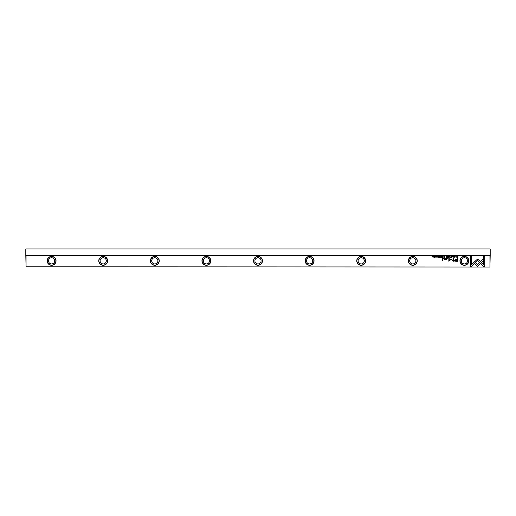 <?xml version="1.0" encoding="UTF-8"?>
<svg xmlns="http://www.w3.org/2000/svg" width="516" height="516" viewBox="0 0 516 516"><rect width="100%" height="100%" fill="white"/><g stroke="black" fill="none" stroke-linecap="round" stroke-linejoin="round"><path stroke-width="0.77" d="M449.7 256.097L449.184 257.349L449.797 256.291L450.391 257.349L449.7 256.097M473.765 262.502L477.597 266.34L483.298 260.625L483.298 258.916L477.597 264.631L474.63 261.664L473.765 262.502M484.782 266.359L484.782 256.104L483.576 256.104L483.576 264.656L481.622 262.709L480.764 263.56L483.563 266.359L484.782 266.359M477.616 259.058L474.849 261.489L475.7 262.347L477.61 260.432L479.519 262.328L480.37 261.47L477.616 259.058M452.667 256.439L453.171 256.22L453.551 256.723L453.171 257.239L452.667 257.02L453.158 257.368L453.751 256.716L453.171 256.078L452.667 256.439M444.134 257.349L444.618 257.349L444.618 256.097L443.683 257.007L444.134 257.349M455.996 256.097L456.183 257.349L455.996 256.097M441.496 256.097L440.619 256.097L441.309 256.246L441.309 256.671L440.664 256.671L441.309 257.2L440.632 257.349L441.496 257.349L441.496 256.097M451.481 257.368C452.319 256.936 452.319 256.51 451.481 256.078C450.649 256.51 450.649 256.936 451.481 257.368C450.649 256.936 450.649 256.51 451.481 256.078M442.612 257.349L443.102 257.349L443.102 256.097L442.915 256.665L442.122 256.097L442.612 257.349M437.329 256.465L437.007 256.078L436.478 256.458L437.316 257.026L436.53 257.058L436.988 257.368L437.51 257.013L436.671 256.446L437.329 256.465M471.663 266.359L474.462 263.56L473.604 262.709L471.663 264.65L471.663 256.104L470.45 256.104L470.45 266.359L471.663 266.359M459.95 260.838A4.451 4.451 0 0 1 464.4 256.387A4.451 4.451 0 0 1 468.851 260.838A4.451 4.451 0 0 1 464.4 265.288A4.451 4.451 0 0 1 459.95 260.838M408.35 260.838A4.451 4.451 0 0 1 412.8 256.387A4.451 4.451 0 0 1 417.25 260.838A4.451 4.451 0 0 1 412.8 265.288A4.451 4.451 0 0 1 408.35 260.838M356.75 260.838A4.451 4.451 0 0 1 361.2 256.387A4.451 4.451 0 0 1 365.651 260.838A4.451 4.451 0 0 1 361.2 265.288A4.451 4.451 0 0 1 356.75 260.838M305.15 260.838A4.451 4.451 0 0 1 309.6 256.387A4.451 4.451 0 0 1 314.05 260.838A4.451 4.451 0 0 1 309.6 265.288A4.451 4.451 0 0 1 305.15 260.838M253.55 260.838A4.451 4.451 0 0 1 258 256.387A4.451 4.451 0 0 1 262.45 260.838A4.451 4.451 0 0 1 258 265.288A4.451 4.451 0 0 1 253.55 260.838M201.95 260.838A4.451 4.451 0 0 1 206.4 256.387A4.451 4.451 0 0 1 210.85 260.838A4.451 4.451 0 0 1 206.4 265.288A4.451 4.451 0 0 1 201.95 260.838M150.35 260.838A4.451 4.451 0 0 1 154.8 256.387A4.451 4.451 0 0 1 159.251 260.838A4.451 4.451 0 0 1 154.8 265.288A4.451 4.451 0 0 1 150.35 260.838M98.749 260.838A4.451 4.451 0 0 1 103.2 256.387A4.451 4.451 0 0 1 107.651 260.838A4.451 4.451 0 0 1 103.2 265.288A4.451 4.451 0 0 1 98.749 260.838M47.149 260.838A4.451 4.451 0 0 1 51.6 256.387A4.451 4.451 0 0 1 56.051 260.838A4.451 4.451 0 0 1 51.6 265.288A4.451 4.451 0 0 1 47.149 260.838M26.058 255.678L26.058 266.772L25.8 255.42L490.2 255.42L489.942 266.772L489.942 255.678M26.058 266.772L489.942 267.03L26.058 266.772M455.983 261.283L457.924 261.283L457.924 257.929L457.447 257.929L457.447 259.406L455.97 259.406L454.273 260.374L454.764 261.128L455.983 261.283M438.155 256.097L438.342 257.349L438.155 256.097M457.537 257.349L457.924 257.349L457.924 256.097L456.976 256.246L456.802 256.71L457.537 257.349M450.926 258.884L449.223 260.567L449.223 257.961L448.836 257.961L448.836 261.257L451.1 259.342L453.37 261.257L453.37 257.961L452.99 257.961L452.99 260.574L450.926 258.884M438.942 256.439L439.445 256.22L439.825 256.723L439.445 257.239L438.942 257.02L439.432 257.368L440.025 256.716L439.445 256.078L438.942 256.439M446.624 257.349L447.114 257.349L447.114 256.097L446.927 256.665L446.134 256.097L446.624 257.349M434.408 257.368C435.246 256.936 435.246 256.51 434.408 256.078C433.575 256.51 433.575 256.936 434.408 257.368C433.575 256.936 433.575 256.51 434.408 256.078M435.672 256.097L435.852 257.349L435.672 256.097M448.636 256.097L447.759 256.097L448.449 256.246L448.449 256.671L447.804 256.671L448.449 257.2L447.772 257.349L448.636 257.349L448.636 256.097M433.15 256.097L432.976 257.161L432.06 256.097L432.06 257.349L432.227 256.329L433.15 257.349L433.15 256.097M442.838 257.929L442.393 257.929L442.393 260.522L442.838 260.522L442.838 257.929M455.17 256.465L454.848 256.078L454.325 256.458L455.157 257.026L454.37 257.058L454.835 257.368L455.357 257.013L454.519 256.446L455.17 256.465M447.817 257.929L447.288 258.322L447.817 257.929M446.25 259.155L446.25 257.929L445.792 257.929L445.792 258.929L444.902 259.535L444.199 258.948L444.199 257.929L443.747 257.929L443.747 259L444.792 259.78L445.811 259.425L446.288 259.735L446.25 259.155M51.6 256.581A4.257 4.257 0 0 0 47.343 260.838A4.257 4.257 0 0 0 51.6 265.095A4.257 4.257 0 0 0 55.857 260.838A4.257 4.257 0 0 0 51.6 256.581M103.2 256.581A4.257 4.257 0 0 0 98.943 260.838A4.257 4.257 0 0 0 103.2 265.095A4.257 4.257 0 0 0 107.457 260.838A4.257 4.257 0 0 0 103.2 256.581M154.8 256.581A4.257 4.257 0 0 0 150.543 260.838A4.257 4.257 0 0 0 154.8 265.095A4.257 4.257 0 0 0 159.057 260.838A4.257 4.257 0 0 0 154.8 256.581M206.4 256.581A4.257 4.257 0 0 0 202.143 260.838A4.257 4.257 0 0 0 206.4 265.095A4.257 4.257 0 0 0 210.657 260.838A4.257 4.257 0 0 0 206.4 256.581M258 256.581A4.257 4.257 0 0 0 253.743 260.838A4.257 4.257 0 0 0 258 265.095A4.257 4.257 0 0 0 262.257 260.838A4.257 4.257 0 0 0 258 256.581M309.6 256.581A4.257 4.257 0 0 0 305.343 260.838A4.257 4.257 0 0 0 309.6 265.095A4.257 4.257 0 0 0 313.857 260.838A4.257 4.257 0 0 0 309.6 256.581M361.2 256.581A4.257 4.257 0 0 0 356.943 260.838A4.257 4.257 0 0 0 361.2 265.095A4.257 4.257 0 0 0 365.457 260.838A4.257 4.257 0 0 0 361.2 256.581M412.8 256.581A4.257 4.257 0 0 0 408.543 260.838A4.257 4.257 0 0 0 412.8 265.095A4.257 4.257 0 0 0 417.057 260.838A4.257 4.257 0 0 0 412.8 256.581M464.4 256.581A4.257 4.257 0 0 0 460.143 260.838A4.257 4.257 0 0 0 464.4 265.095A4.257 4.257 0 0 0 468.657 260.838A4.257 4.257 0 0 0 464.4 256.581M464.4 263.934A3.096 3.096 0 0 1 461.304 260.838A3.096 3.096 0 0 1 464.4 257.742A3.096 3.096 0 0 1 467.496 260.838A3.096 3.096 0 0 1 464.4 263.934M412.8 263.934A3.096 3.096 0 0 1 409.704 260.838A3.096 3.096 0 0 1 412.8 257.742A3.096 3.096 0 0 1 415.896 260.838A3.096 3.096 0 0 1 412.8 263.934M361.2 263.934A3.096 3.096 0 0 1 358.104 260.838A3.096 3.096 0 0 1 361.2 257.742A3.096 3.096 0 0 1 364.296 260.838A3.096 3.096 0 0 1 361.2 263.934M309.6 263.934A3.096 3.096 0 0 1 306.504 260.838A3.096 3.096 0 0 1 309.6 257.742A3.096 3.096 0 0 1 312.696 260.838A3.096 3.096 0 0 1 309.6 263.934M258 263.934A3.096 3.096 0 0 1 254.904 260.838A3.096 3.096 0 0 1 258 257.742A3.096 3.096 0 0 1 261.096 260.838A3.096 3.096 0 0 1 258 263.934M206.4 263.934A3.096 3.096 0 0 1 203.304 260.838A3.096 3.096 0 0 1 206.4 257.742A3.096 3.096 0 0 1 209.496 260.838A3.096 3.096 0 0 1 206.4 263.934M154.8 263.934A3.096 3.096 0 0 1 151.704 260.838A3.096 3.096 0 0 1 154.8 257.742A3.096 3.096 0 0 1 157.896 260.838A3.096 3.096 0 0 1 154.8 263.934M103.2 263.934A3.096 3.096 0 0 1 100.104 260.838A3.096 3.096 0 0 1 103.2 257.742A3.096 3.096 0 0 1 106.296 260.838A3.096 3.096 0 0 1 103.2 263.934M51.6 263.934A3.096 3.096 0 0 1 48.504 260.838A3.096 3.096 0 0 1 51.6 257.742A3.096 3.096 0 0 1 54.696 260.838A3.096 3.096 0 0 1 51.6 263.934M490.2 255.42L490.2 248.97L25.8 248.97L25.8 255.42M456.028 259.793L454.886 260.341L457.447 260.896L457.447 259.793L456.028 259.793M442.644 256.82L442.347 257.007L442.915 257.194L442.644 256.82M457.44 256.246L456.995 256.71L457.737 257.213L457.44 256.246M451.481 257.232L451.481 256.22M446.656 256.82L446.366 257.007L446.927 257.194L446.656 256.82M444.166 256.8L443.876 257L444.431 257.207L444.166 256.8M434.408 257.232L434.408 256.22"/></g></svg>
